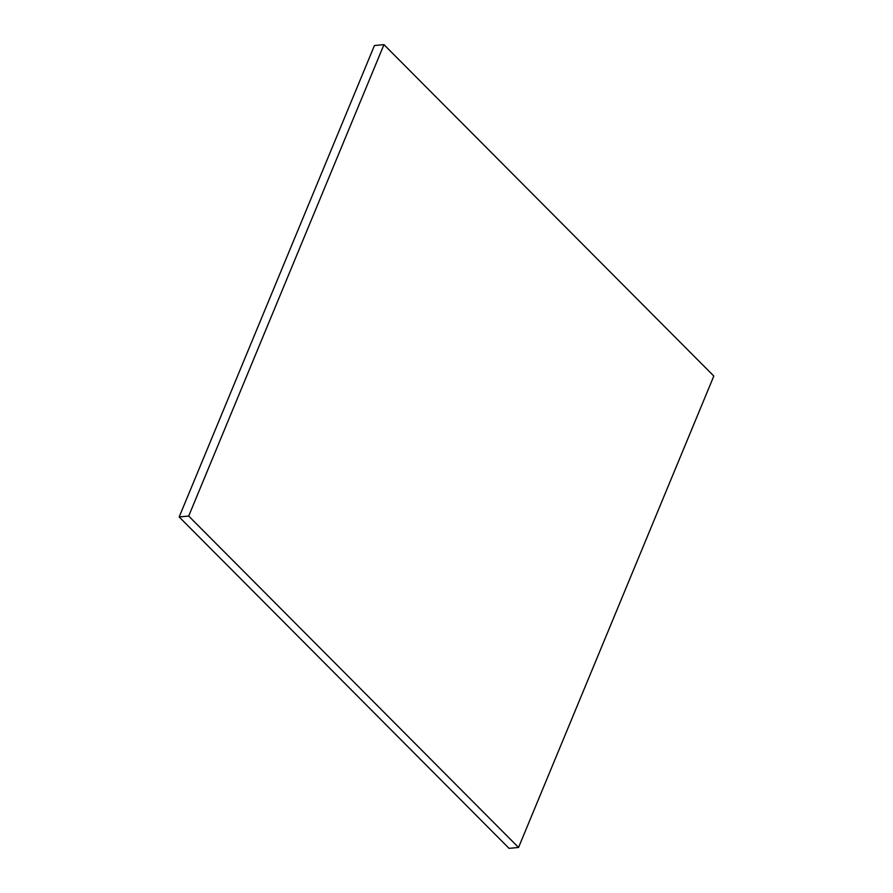 <?xml version="1.0" encoding="UTF-8"?>
<svg xmlns="http://www.w3.org/2000/svg" width="893" height="893" viewBox="0 0 893 893"><rect width="100%" height="100%" fill="white"/><g stroke="black" fill="none" stroke-linecap="round" stroke-linejoin="round"><path stroke-width="1.34" d="M179.18 516.947L509.043 848.35L518.554 847.468L713.82 376.053L383.957 44.65L374.446 45.532L179.18 516.947L188.691 516.065L518.554 847.468M383.957 44.65L188.691 516.065"/></g></svg>
